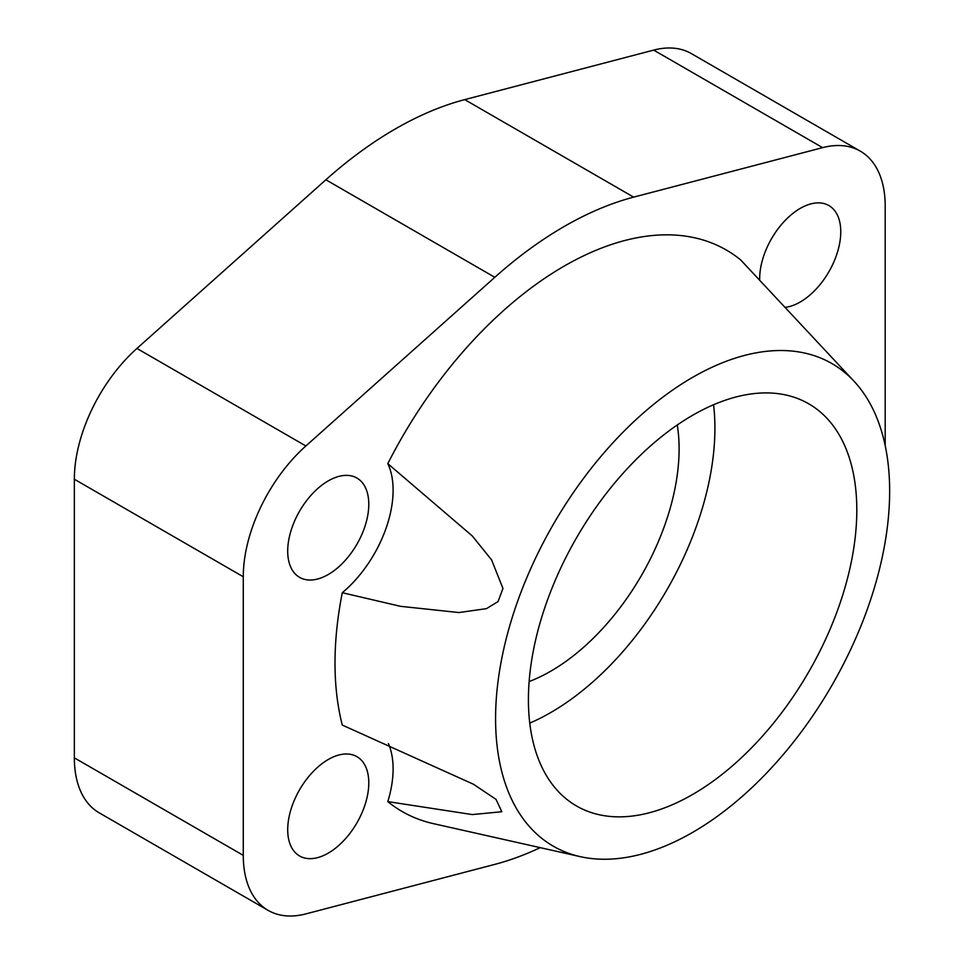 <?xml version="1.0" encoding="UTF-8"?>
<svg xmlns="http://www.w3.org/2000/svg" width="964" height="964" viewBox="0 0 964 964"><rect width="100%" height="100%" fill="white"/><g stroke="black" fill="none" stroke-linecap="round" stroke-linejoin="round"><path stroke-width="1.45" d="M854.429 381.66A278.644 160.88 120 0 0 633.71 421.774A278.644 160.88 120 0 0 495.58 718.638A278.644 160.88 120 0 0 580.207 856.635A278.644 160.88 120 0 0 783.925 753.776A278.644 160.88 120 0 0 889.651 491.134A278.644 160.88 120 0 0 854.429 381.66L740.665 259.918A324.169 187.161 -60 0 0 387.805 463.636L472.276 535.96L491.604 559.903L502.955 588.462L498.051 601.596L486.446 608.646L458.9 612.55L400.53 606.32L342.292 592.715A324.169 187.161 -60 0 0 335.002 663.111A324.169 187.161 -60 0 0 342.292 725.085L473.529 784.274L496.05 799.397L501.81 811.724L472.276 814.58L387.805 801.614A91.737 52.96 -60 0 0 393.107 768.874A91.737 52.96 -60 0 0 388.408 743.593M529.766 723.108A232.203 134.068 120 0 0 714.914 428.161A232.203 134.068 120 0 0 713.565 404.735M528.417 699.683A232.203 134.068 -60 0 1 629.781 465.998A232.203 134.068 -60 0 1 808.712 403.783A232.203 134.068 -60 0 1 856.803 510.089A232.203 134.068 -60 0 1 755.451 743.774A232.203 134.068 -60 0 1 576.508 805.976A232.203 134.068 -60 0 1 528.417 699.683M529.14 681.56A181.557 104.823 120 0 0 679.102 448.838A181.557 104.823 120 0 0 677.27 424.979M287.706 829.727A57.334 33.101 120 0 0 299.575 855.972A57.334 33.101 120 0 0 343.762 840.608A57.334 33.101 120 0 0 368.79 782.913A57.334 33.101 120 0 0 356.909 756.668A57.334 33.101 120 0 0 352.704 754.86A57.334 33.101 120 0 0 310.191 774.827A57.334 33.101 120 0 0 287.706 829.727M785.467 307.323A57.334 33.101 120 0 0 840.765 231.806A57.334 33.101 120 0 0 828.883 205.561A57.334 33.101 120 0 0 784.708 220.913A57.334 33.101 120 0 0 759.68 278.62A57.334 33.101 120 0 0 759.692 280.042M368.778 505.317A57.334 33.101 120 0 0 368.79 504.293A57.334 33.101 120 0 0 356.909 478.048A57.334 33.101 120 0 0 312.734 493.411A57.334 33.101 120 0 0 287.706 551.107A57.334 33.101 120 0 0 299.575 577.352A57.334 33.101 120 0 0 343.353 562.422A57.334 33.101 120 0 0 368.778 505.317M387.805 463.636A91.737 52.96 -60 0 1 393.107 490.254A91.737 52.96 -60 0 1 342.292 592.715M580.207 856.635L433.451 823.654A324.169 187.161 -60 0 1 387.805 801.614M540.214 847.645A372.67 215.165 -60 0 1 494.809 864.383L305.865 913.896A120.163 69.372 -60 0 1 268.161 910.39A120.163 69.372 -60 0 1 243.277 855.369L243.277 576.761A120.163 69.372 -60 0 1 305.865 445.971L494.809 277.307A372.67 215.165 -60 0 1 633.649 197.138L822.605 147.637A120.163 69.372 -60 0 1 860.298 151.143A120.163 69.372 -60 0 1 885.193 206.151L885.193 445.573M860.298 151.143L691.381 53.61A120.163 69.372 120 0 0 653.676 50.104L464.732 99.617A372.67 215.165 120 0 0 325.88 179.774L136.936 348.45A120.163 69.372 120 0 0 74.349 479.228L74.349 757.849A120.163 69.372 120 0 0 99.244 812.857L268.161 910.39M136.936 348.45L305.865 445.971M74.349 479.228L243.277 576.761M325.88 179.774L494.809 277.307M464.732 99.617L633.649 197.138M653.676 50.104L822.605 147.637M74.349 757.849L243.277 855.369"/></g></svg>
